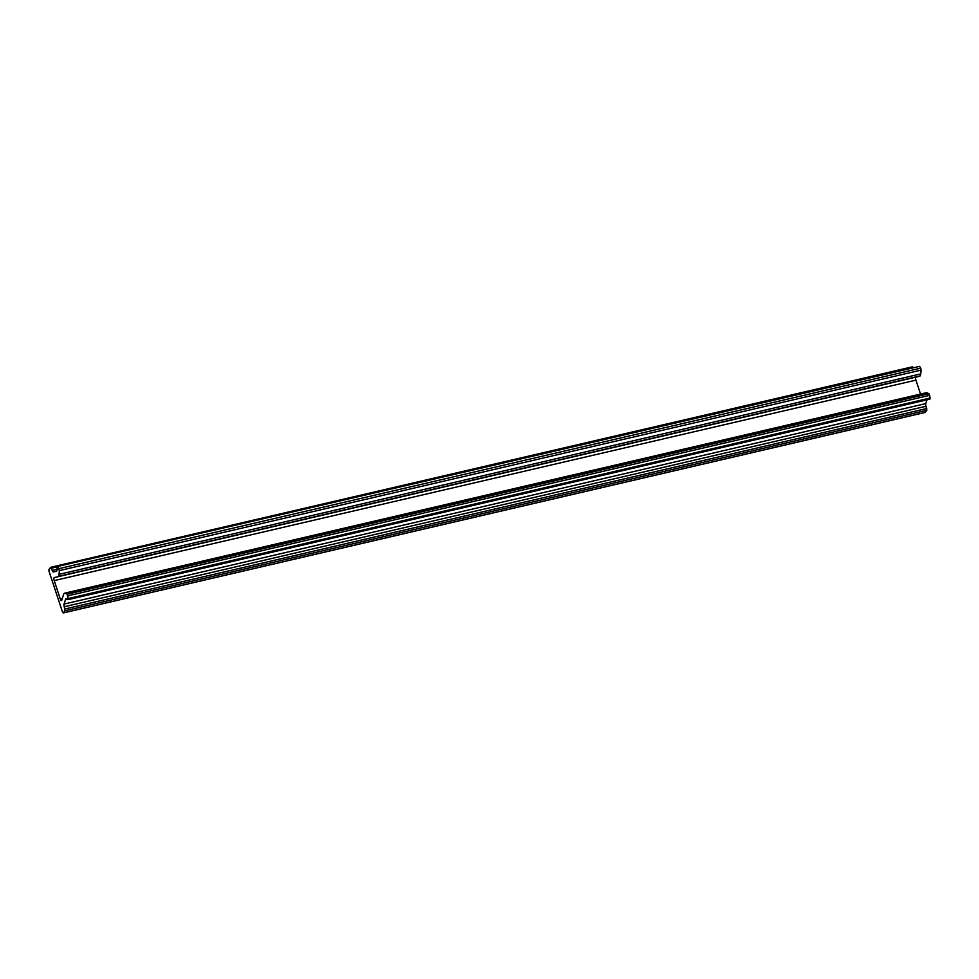 <?xml version="1.0" encoding="UTF-8"?>
<svg xmlns="http://www.w3.org/2000/svg" width="979" height="979" viewBox="0 0 979 979"><rect width="100%" height="100%" fill="white"/><g stroke="black" fill="none" stroke-linecap="round" stroke-linejoin="round"><path stroke-width="1.47" d="M62.497 612.046L49.011 571.246L62.497 612.046L63.305 612.891L65.055 610.749L64.259 606.747A2.35 0.808 76.9 0 1 64.027 604.092L65.691 598.94L68.212 599.576L67.221 594.204L65.275 593.286A7.061 2.423 -103.1 0 0 63.635 594.375L61.775 600.151A2.35 0.808 76.9 0 1 61.64 600.421A2.35 0.808 76.9 0 1 60.294 599.013L54.212 580.608A2.35 0.808 76.9 0 1 54.298 577.549L57.81 576.766A7.061 2.423 -103.1 0 0 58.373 576.386A7.061 2.423 -103.1 0 0 59.021 574.367L59.413 570.586L57.834 566.841L56.647 571.185L53.404 571.956A2.35 0.808 76.9 0 1 52.242 570.427L50.7 567.343L48.95 569.484L49.011 571.246L48.95 569.484L50.81 567.269L52.242 570.427A2.35 0.808 -103.1 0 0 53.404 571.956L56.647 571.185L57.406 566.511L59.413 570.586L59.021 574.367L920.749 373.892L921.141 370.099L59.413 570.586L921.141 370.099L920.688 368.153L58.96 568.64L920.688 368.153L920.749 373.892A7.061 2.423 76.9 0 1 920.101 375.912L58.373 576.386A7.061 2.423 76.9 0 1 57.81 576.766L54.298 577.549A2.35 0.808 -103.1 0 0 54.212 580.608L60.294 599.013L62.289 598.548L60.294 599.013A2.35 0.808 -103.1 0 0 61.457 600.543A2.35 0.808 -103.1 0 0 61.64 600.421A2.35 0.808 -103.1 0 0 61.775 600.151L63.635 594.375A7.061 2.423 76.9 0 1 64.602 593.188A7.061 2.423 76.9 0 1 65.275 593.286L67.221 594.204L68.322 598.524L930.05 398.049L929.94 399.102L68.102 599.65L65.874 598.695L64.027 604.092A2.35 0.808 -103.1 0 0 64.259 606.747L65.055 610.749L63.194 612.964L62.497 612.046M924.8 412.465L63.305 612.891L925.033 412.416L926.783 410.274L65.055 610.749L926.783 410.274L926.734 408.512L65.006 608.987L926.734 408.512L925.987 406.273L64.259 606.747L925.987 406.273A2.35 0.808 76.9 0 1 925.755 403.605L64.027 604.092L925.755 403.605L926.966 399.836L925.755 403.605A2.35 0.808 -103.1 0 0 925.987 406.273L926.783 410.274L924.8 412.465M925.767 393.093A7.061 2.423 76.9 0 1 927.003 392.812L928.949 393.717L929.683 395.332L67.955 595.819L929.683 395.332L928.949 393.717L67.221 594.204L928.949 393.717L927.003 392.812L65.275 593.286L927.003 392.812A7.061 2.423 -103.1 0 0 926.33 392.714L64.602 593.188M920.541 394.06L915.94 380.133L54.212 580.608L915.94 380.133A2.35 0.808 76.9 0 1 915.916 377.123A2.35 0.808 -103.1 0 0 915.94 380.133L920.541 394.06M57.81 576.766L919.538 376.279A7.061 2.423 -103.1 0 0 919.55 376.279A7.061 2.423 -103.1 0 0 920.101 375.912A7.061 2.423 76.9 0 1 919.538 376.279L57.81 576.766M918.902 366.513L57.406 566.511M56.623 571.21L53.404 571.956L56.623 571.21M56.929 569.337L52.242 570.427L56.929 569.337M57.186 566.865L51.508 568.187L57.186 566.865M912.428 366.868L913.236 367.7L912.538 366.795L50.945 567.282M919.575 366.354L920.688 368.153M929.683 395.332L930.05 398.049L68.322 598.524L68.212 599.576L929.94 399.102L930.05 398.049M59.021 574.367A7.061 2.423 76.9 0 1 58.373 576.386L920.101 375.912A7.061 2.423 -103.1 0 0 920.749 373.892L59.021 574.367M924.922 412.489L63.194 612.964M68.102 599.65L929.83 399.175M912.538 366.795L50.81 567.269"/></g></svg>
